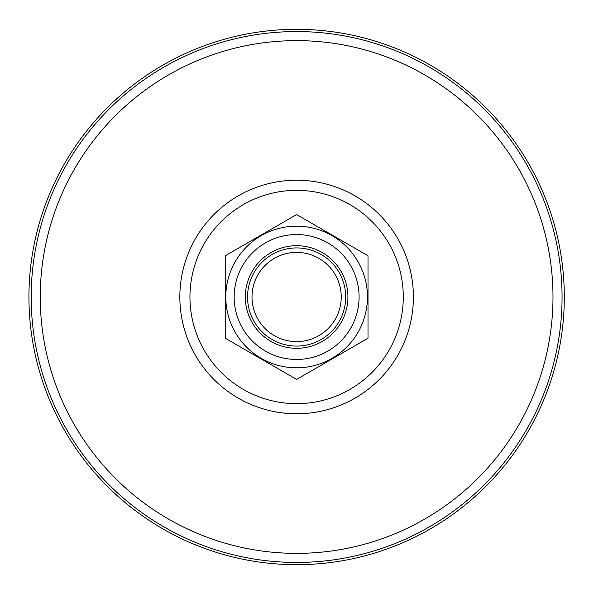 <?xml version="1.0" encoding="UTF-8"?>
<svg xmlns="http://www.w3.org/2000/svg" width="594" height="594" viewBox="0 0 594 594"><rect width="100%" height="100%" fill="white"/><g stroke="black" fill="none" stroke-linecap="round" stroke-linejoin="round"><path stroke-width="0.89" d="M564.3 297A267.679 267.679 0 0 0 162.778 65.184A267.679 267.679 0 0 0 162.778 528.816A267.679 267.679 0 0 0 564.3 297M332.031 358.338A70.827 70.827 0 0 1 225.794 297A70.827 70.827 0 0 1 332.031 235.662A70.827 70.827 0 0 1 332.031 358.338M265.392 242.909A62.459 62.459 0 0 0 242.53 328.23A62.459 62.459 0 0 0 327.851 351.091A62.459 62.459 0 0 0 350.712 265.77A62.459 62.459 0 0 0 265.392 242.909M270.968 252.569A51.307 51.307 0 0 0 270.968 341.431A51.307 51.307 0 0 0 347.928 297A51.307 51.307 0 0 0 270.968 252.569M321.161 339.501A49.072 49.072 0 0 0 339.122 272.46A49.072 49.072 0 0 0 272.082 254.499A49.072 49.072 0 0 0 254.121 321.54A49.072 49.072 0 0 0 321.161 339.501M274.317 258.36A44.617 44.617 0 0 0 274.317 335.64A44.617 44.617 0 0 0 341.231 297A44.617 44.617 0 0 0 274.317 258.36M368.005 338.209L296.621 379.425L225.237 338.209L225.237 255.791L296.621 214.575L368.005 255.791L368.005 338.209M562.065 297A265.444 265.444 0 0 0 296.621 31.556A265.444 265.444 0 0 0 31.178 297A265.444 265.444 0 0 0 296.621 562.444A265.444 265.444 0 0 0 562.065 297M179.841 297A116.78 116.78 0 0 1 355.012 195.864A116.78 116.78 0 0 1 355.012 398.136A116.78 116.78 0 0 1 179.841 297M40.251 297A256.37 256.37 0 0 1 424.807 74.978A256.37 256.37 0 0 1 424.807 519.022A256.37 256.37 0 0 1 40.251 297M189.954 297A106.668 106.668 0 0 1 349.955 204.626A106.668 106.668 0 0 1 349.955 389.374A106.668 106.668 0 0 1 189.954 297"/></g></svg>
